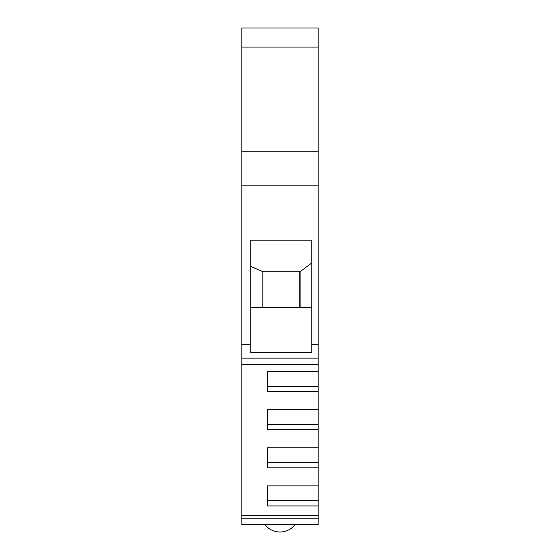 <?xml version="1.0" encoding="UTF-8"?>
<svg xmlns="http://www.w3.org/2000/svg" width="560" height="560" viewBox="0 0 560 560"><rect width="100%" height="100%" fill="white"/><g stroke="black" fill="none" stroke-linecap="round" stroke-linejoin="round"><path stroke-width="0.84" d="M299.726 307.363L299.726 271.726L300.097 271.726L300.097 307.363M250.726 266.371L262.815 271.726L262.815 307.363M250.726 307.363L311.815 307.363M318.185 364.546L241.815 364.546L241.815 344.295L250.726 344.295L250.726 352.632L311.815 352.632L311.815 344.295L318.185 344.295L318.185 524.363L241.815 524.363L241.815 515.585L318.185 515.585M241.815 358.12L318.185 358.12M318.185 386.323L267.274 386.323L267.274 371.567L267.274 391.594L318.185 391.594M318.185 424.431L267.274 424.431L267.274 409.682L267.274 429.702L318.185 429.702M318.185 462.546L267.274 462.546L267.274 447.79L267.274 467.81L318.185 467.81M318.185 500.654L267.274 500.654L267.274 485.898L267.274 505.925L318.185 505.925M311.815 262.913L300.097 271.726M299.726 271.726L262.815 271.726M311.815 344.295L311.815 240.135L250.726 240.135L250.726 344.295M318.185 371.567L267.274 371.567M318.185 409.682L267.274 409.682M318.185 447.79L267.274 447.79M318.185 485.898L267.274 485.898M241.815 518.217L318.185 518.217M318.185 47.089L318.185 28L241.815 28L241.815 151.802L318.185 151.802L318.185 47.089L241.815 47.089M318.185 151.802L318.185 344.295M241.815 151.802L241.815 185.815L318.185 185.815M241.815 185.815L241.815 344.295M241.815 364.546L241.815 515.585M264.726 524.363A19.089 19.089 0 0 0 295.274 524.363"/></g></svg>
